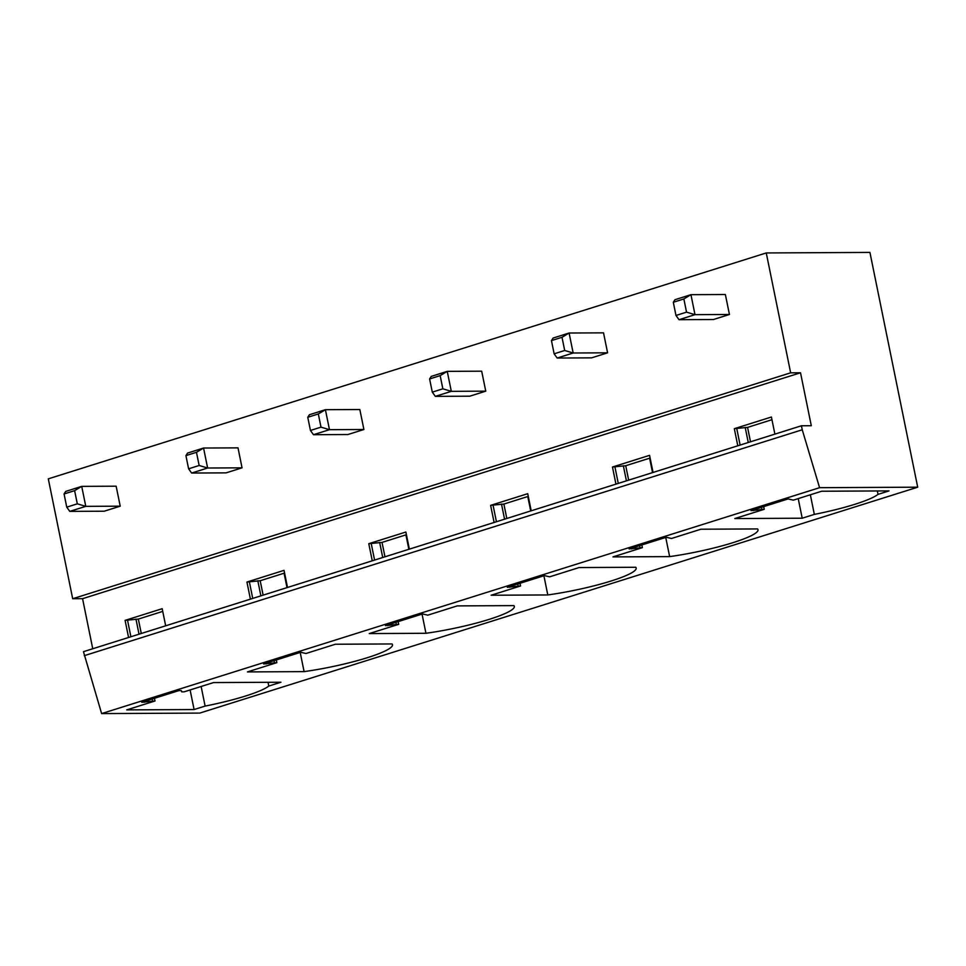 <?xml version="1.0" encoding="UTF-8"?>
<svg xmlns="http://www.w3.org/2000/svg" width="966" height="966" viewBox="0 0 966 966"><rect width="100%" height="100%" fill="white"/><g stroke="black" fill="none" stroke-linecap="round" stroke-linejoin="round"><path stroke-width="1.45" d="M82.569 598.678L800.524 372.779L790.647 372.828L72.692 598.727L82.569 598.678L92.748 648.754M737.795 445.797L734.317 428.687L771.411 417.01L774.889 434.12M800.524 372.779L811.295 425.728L801.418 425.777L83.462 651.676L101.623 713.584L819.579 487.685L802.239 429.773L84.271 655.673M128.575 637.488L125.085 620.377L162.191 608.701L165.669 625.811M250.411 599.149L246.934 582.039L284.028 570.363L287.518 587.473M372.26 560.811L368.783 543.701L405.877 532.024L409.355 549.135M494.109 522.473L490.619 505.363L527.726 493.686L531.203 510.797M615.946 484.135L612.468 467.025L649.563 455.348L653.052 472.459M802.239 429.773L801.418 425.777M819.579 487.685L917.7 487.19L199.745 713.089L101.623 713.584M181.729 691.849L184.12 691.837L213.534 682.576L280.925 682.237L268.789 686.053A65.93 9.491 168.5 0 1 205.118 706.086L194.094 709.551L126.703 709.889L155.007 700.99L141.761 702.294L178.855 690.618L181.318 690.605L181.729 691.849M304.097 671.624L247.429 671.913L276.856 662.652L263.597 663.956L300.704 652.279L305.956 653.499L335.383 644.237L392.051 643.948A65.93 9.491 168.5 0 1 392.486 644.745A65.93 9.491 168.5 0 1 304.097 671.624L300.197 652.436M425.946 633.285L369.278 633.575L398.704 624.314L385.446 625.618L422.54 613.941L427.805 615.161L457.22 605.899L513.888 605.61A65.93 9.491 168.5 0 1 514.335 606.407A65.93 9.491 168.5 0 1 425.946 633.285L422.045 614.098M547.794 594.947L491.126 595.237L520.541 585.976L507.295 587.28L544.389 575.615L549.654 576.823L579.069 567.561L635.737 567.271A65.93 9.491 168.5 0 1 636.183 568.068A65.93 9.491 168.5 0 1 547.794 594.947L543.894 575.772M669.643 556.609L612.975 556.899L642.39 547.637L629.132 548.942L666.238 537.277L671.491 538.485L700.918 529.223L757.586 528.933A65.93 9.491 168.5 0 1 758.02 529.73A65.93 9.491 168.5 0 1 669.643 556.609L665.731 537.434M810.353 494.797L814.338 514.395L802.203 518.211L734.812 518.561L764.239 509.299L750.98 510.603L788.075 498.939L793.34 500.147L821.643 491.235L889.034 490.897L878.022 494.363L877.321 490.957M814.338 514.395A65.93 9.491 168.5 0 0 878.022 494.363M917.7 487.19L869.931 252.416L766.255 252.947L48.3 478.846L72.692 598.727M790.647 372.828L766.255 252.947M673.302 302.273L674.944 299.714L690.944 294.678L725.369 294.509L729.439 314.481L713.451 319.517L679.013 319.698L675.983 315.471L686.536 312.151L683.856 298.953L673.302 302.273L675.983 315.471M551.453 340.612L553.107 338.052L569.095 333.016L603.533 332.847L607.59 352.819L591.603 357.855L557.165 358.036L554.134 353.81L564.687 350.489L562.007 337.291L551.453 340.612L554.134 353.81M429.604 378.95L431.259 376.39L447.246 371.355L481.684 371.185L485.753 391.158L469.754 396.193L435.328 396.362L432.297 392.136L442.851 388.815L440.158 375.629L429.604 378.95L432.297 392.136M307.768 417.288L309.41 414.728L325.409 409.693L359.835 409.524L363.904 429.496L347.917 434.531L313.479 434.7L310.448 430.474L321.002 427.153L318.321 413.967L307.768 417.288L310.448 430.474M185.919 455.626L187.573 453.066L203.56 448.031L237.998 447.862L242.055 467.834L226.068 472.869L191.63 473.038L188.599 468.812L199.153 465.491L196.472 452.305L185.919 455.626L188.599 468.812M64.07 493.964L65.724 491.404L81.712 486.369L116.149 486.188L120.219 506.172L104.219 511.207L69.793 511.376L66.751 507.15L77.304 503.829L74.623 490.643L64.07 493.964L66.751 507.15M162.735 611.393L138.343 619.073L125.085 620.377M144.224 702.282L144.079 701.57M130.893 636.751L127.56 620.365M152.628 701.002L152.217 698.998M139.032 634.191L135.964 619.085M155.007 700.99L154.463 698.297M141.278 633.479L138.343 619.073M194.094 709.551L190.109 689.941M205.118 706.086L201.121 686.476M268.029 682.298L268.789 686.053M284.584 573.055L260.192 580.735L246.934 582.039M266.073 663.944L265.928 663.231M252.742 598.413L249.409 582.027M274.477 662.664L274.066 660.659M260.88 595.853L257.813 580.747M276.856 662.652L276.312 659.959M263.126 595.141L260.192 580.735M287.011 587.63L284.076 573.212M406.42 534.717L382.029 542.397L368.783 543.701M387.921 625.606L387.764 624.893M374.579 560.075L371.246 543.689M396.326 624.326L395.915 622.321M382.729 557.515L379.65 542.409M398.704 624.314L398.149 621.621M384.963 556.802L382.029 542.397M408.86 549.292L405.925 534.874M528.269 496.379L503.878 504.059L490.619 505.363M509.758 587.268L509.613 586.555M496.427 521.737L493.095 505.351M518.162 585.988L517.764 583.983M504.566 519.177L501.499 504.071M520.541 585.976L519.998 583.283M506.812 518.476L503.878 504.059M530.708 510.954L527.774 496.536M650.118 458.041L625.727 465.721L612.468 467.025M631.607 548.93L631.462 548.217M618.276 483.398L614.944 467.013M640.011 547.65L639.601 545.657M626.415 480.839L623.348 465.733M642.39 547.637L641.847 544.945M628.661 480.138L625.727 465.721M652.545 472.615L649.611 458.198M771.955 419.703L747.575 427.383L734.317 428.687M753.456 510.591L753.299 509.879M740.113 445.06L736.78 428.675M761.86 509.311L761.45 507.319M748.264 442.5L745.184 427.395M764.239 509.299L763.683 506.607M750.497 441.8L747.575 427.383M802.203 518.211L798.218 498.613M679.013 319.698L695.001 314.662L729.439 314.481M686.536 312.151L695.001 314.662L690.944 294.678L683.856 298.953M557.165 358.036L573.164 353.001L607.59 352.819M564.687 350.489L573.164 353.001L569.095 333.016L562.007 337.291M435.328 396.362L451.315 391.339L485.753 391.158M442.851 388.815L451.315 391.339L447.246 371.355L440.158 375.629M313.479 434.7L329.466 429.677L363.904 429.496M321.002 427.153L329.466 429.677L325.409 409.693L318.321 413.967M191.63 473.038L207.63 468.015L242.055 467.834M199.153 465.491L207.63 468.015L203.56 448.031L196.472 452.305M69.793 511.376L85.781 506.353L120.219 506.172M77.304 503.829L85.781 506.353L81.712 486.369L74.623 490.643"/></g></svg>
